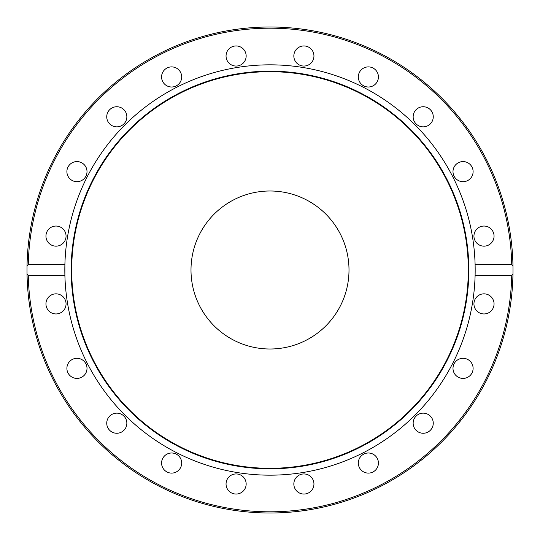 <?xml version="1.0" encoding="UTF-8"?>
<svg xmlns="http://www.w3.org/2000/svg" width="540" height="540" viewBox="0 0 540 540"><rect width="100%" height="100%" fill="white"/><g stroke="black" fill="none" stroke-linecap="round" stroke-linejoin="round"><path stroke-width="0.81" d="M71.172 270A198.828 198.828 0 0 1 270 71.172A198.828 198.828 0 0 1 468.828 270A198.828 198.828 0 0 1 270 468.828A198.828 198.828 0 0 1 71.172 270M71.692 270A198.308 198.308 0 0 1 270 71.692A198.308 198.308 0 0 1 468.308 270A198.308 198.308 0 0 1 270 468.308A198.308 198.308 0 0 1 71.692 270M475.173 270A205.173 205.173 0 0 1 270 475.173A205.173 205.173 0 0 1 64.895 264.647A205.173 205.173 0 0 1 270 64.827A205.173 205.173 0 0 1 475.173 270L475.106 264.647L511.745 264.647L512.966 266.031L513 270A243 243 0 0 1 512.966 273.969L511.745 275.353L475.106 275.353L475.173 270M190.998 270A79.002 79.002 0 0 1 270 190.998A79.002 79.002 0 0 1 349.002 270A79.002 79.002 0 0 1 270 349.002A79.002 79.002 0 0 1 190.998 270M45.947 303.892A10.058 10.058 0 0 1 56.005 293.841A10.058 10.058 0 0 1 66.056 303.892A10.058 10.058 0 0 1 56.005 313.949A10.058 10.058 0 0 1 45.947 303.892M45.947 236.108A10.058 10.058 0 0 1 56.005 226.051A10.058 10.058 0 0 1 66.056 236.108A10.058 10.058 0 0 1 56.005 246.159A10.058 10.058 0 0 1 45.947 236.108M66.892 171.639A10.058 10.058 0 0 1 76.95 161.582A10.058 10.058 0 0 1 87.008 171.639A10.058 10.058 0 0 1 76.95 181.69A10.058 10.058 0 0 1 66.892 171.639M106.738 116.795A10.058 10.058 0 0 1 116.795 106.738A10.058 10.058 0 0 1 126.853 116.795A10.058 10.058 0 0 1 116.795 126.853A10.058 10.058 0 0 1 106.738 116.795M161.582 76.95A10.058 10.058 0 0 1 171.639 66.892A10.058 10.058 0 0 1 181.69 76.95A10.058 10.058 0 0 1 171.639 87.008A10.058 10.058 0 0 1 161.582 76.95M226.051 56.005A10.058 10.058 0 0 1 236.108 45.947A10.058 10.058 0 0 1 246.159 56.005A10.058 10.058 0 0 1 236.108 66.056A10.058 10.058 0 0 1 226.051 56.005M293.841 56.005A10.058 10.058 0 0 1 303.892 45.947A10.058 10.058 0 0 1 313.949 56.005A10.058 10.058 0 0 1 303.892 66.056A10.058 10.058 0 0 1 293.841 56.005M358.31 76.95A10.058 10.058 0 0 1 368.361 66.892A10.058 10.058 0 0 1 378.419 76.95A10.058 10.058 0 0 1 368.361 87.008A10.058 10.058 0 0 1 358.31 76.95M66.892 368.361A10.058 10.058 0 0 1 76.95 358.31A10.058 10.058 0 0 1 87.008 368.361A10.058 10.058 0 0 1 76.95 378.419A10.058 10.058 0 0 1 66.892 368.361M106.738 423.205A10.058 10.058 0 0 1 116.795 413.147A10.058 10.058 0 0 1 126.853 423.205A10.058 10.058 0 0 1 116.795 433.262A10.058 10.058 0 0 1 106.738 423.205M161.582 463.05A10.058 10.058 0 0 1 171.639 452.993A10.058 10.058 0 0 1 181.69 463.05A10.058 10.058 0 0 1 171.639 473.108A10.058 10.058 0 0 1 161.582 463.05M226.051 483.995A10.058 10.058 0 0 1 236.108 473.945A10.058 10.058 0 0 1 246.159 483.995A10.058 10.058 0 0 1 236.108 494.053A10.058 10.058 0 0 1 226.051 483.995M293.841 483.995A10.058 10.058 0 0 1 303.892 473.945A10.058 10.058 0 0 1 313.949 483.995A10.058 10.058 0 0 1 303.892 494.053A10.058 10.058 0 0 1 293.841 483.995M358.31 463.05A10.058 10.058 0 0 1 368.361 452.993A10.058 10.058 0 0 1 378.419 463.05A10.058 10.058 0 0 1 368.361 473.108A10.058 10.058 0 0 1 358.31 463.05M413.147 423.205A10.058 10.058 0 0 1 423.205 413.147A10.058 10.058 0 0 1 433.262 423.205A10.058 10.058 0 0 1 423.205 433.262A10.058 10.058 0 0 1 413.147 423.205M452.993 368.361A10.058 10.058 0 0 1 463.05 358.31A10.058 10.058 0 0 1 473.108 368.361A10.058 10.058 0 0 1 463.05 378.419A10.058 10.058 0 0 1 452.993 368.361M473.945 303.892A10.058 10.058 0 0 1 483.995 293.841A10.058 10.058 0 0 1 494.053 303.892A10.058 10.058 0 0 1 483.995 313.949A10.058 10.058 0 0 1 473.945 303.892M473.945 236.108A10.058 10.058 0 0 1 483.995 226.051A10.058 10.058 0 0 1 494.053 236.108A10.058 10.058 0 0 1 483.995 246.159A10.058 10.058 0 0 1 473.945 236.108M452.993 171.639A10.058 10.058 0 0 1 463.05 161.582A10.058 10.058 0 0 1 473.108 171.639A10.058 10.058 0 0 1 463.05 181.69A10.058 10.058 0 0 1 452.993 171.639M413.147 116.795A10.058 10.058 0 0 1 423.205 106.738A10.058 10.058 0 0 1 433.262 116.795A10.058 10.058 0 0 1 423.205 126.853A10.058 10.058 0 0 1 413.147 116.795M27 270L27.034 266.031L28.256 264.647L64.895 264.647L64.895 275.353L28.256 275.353L27.034 273.969A243 243 0 0 1 270 27A243 243 0 0 1 513 270L512.966 273.969A243 243 0 0 1 270 513A243 243 0 0 1 27.034 273.969L27 270A243 243 0 0 1 270 27A243 243 0 0 1 513 270M511.745 275.353A241.805 241.805 0 0 1 270 511.805A241.805 241.805 0 0 1 28.256 275.353M28.256 264.647A241.805 241.805 0 0 1 270 28.195A241.805 241.805 0 0 1 511.745 264.647"/></g></svg>
